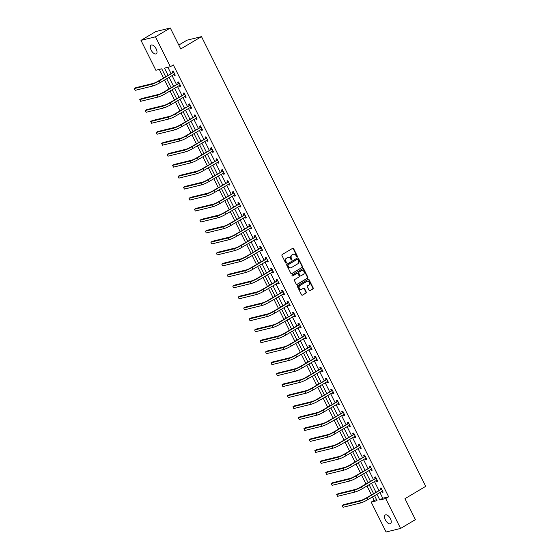 <?xml version="1.0" encoding="UTF-8"?>
<svg xmlns="http://www.w3.org/2000/svg" width="560" height="560" viewBox="0 0 560 560"><rect width="100%" height="100%" fill="white"/><g stroke="black" fill="none" stroke-linecap="round" stroke-linejoin="round"><path stroke-width="0.84" d="M297.101 256.704A0.546 0.469 76.2 0 0 297.269 255.976L293.615 248.64A0.777 0.672 76.2 0 0 292.684 248.297L282.212 254.527A0.777 0.672 76.2 0 0 281.974 255.563L285.628 262.899A0.546 0.469 76.2 0 0 286.44 262.416L285.971 261.464A2.492 2.142 76.2 0 1 286.734 258.146L287.602 257.628A2.492 2.142 76.2 0 1 288.113 257.418A2.492 2.142 76.2 0 1 290.57 258.727L291.039 259.679A0.546 0.469 76.2 0 0 291.858 259.196L291.382 258.244A2.492 2.142 76.2 0 1 292.145 254.933L293.02 254.408A2.492 2.142 76.2 0 1 293.524 254.205A2.492 2.142 76.2 0 1 295.981 255.514L296.457 256.459A0.546 0.469 76.2 0 0 297.101 256.704M296.786 256.746A0.546 0.469 76.2 0 0 296.877 256.074L293.223 248.738A0.777 0.672 76.2 0 0 292.656 248.318M285.957 263.179A0.546 0.469 76.2 0 0 286.048 262.507L285.579 261.562L285.971 261.464M291.368 259.966A0.546 0.469 76.2 0 0 291.466 259.294L290.99 258.342L291.382 258.244M385.399 519.939A5.075 2.499 59.3 0 1 385.315 514.962A5.075 2.499 59.3 0 1 390.411 518.707A5.075 2.499 59.3 0 1 390.495 523.684A5.075 2.499 59.3 0 1 385.399 519.939M151.144 50.106A5.075 2.499 59.3 0 1 151.06 45.129A5.075 2.499 59.3 0 1 156.163 48.874A5.075 2.499 59.3 0 1 156.247 53.851A5.075 2.499 59.3 0 1 151.144 50.106M309.078 290.332A0.777 0.672 76.2 0 0 310.002 290.675L312.942 288.925A0.777 0.672 76.2 0 0 313.18 287.889L309.12 279.741A0.777 0.672 76.2 0 0 308.189 279.398L297.717 285.628A0.777 0.672 76.2 0 0 297.479 286.664L301.539 294.812A0.777 0.672 76.2 0 0 302.463 295.155L306.019 293.041A0.777 0.672 76.2 0 0 306.257 292.005L304.514 288.519A0.777 0.672 76.2 0 0 303.59 288.176L301.826 289.226A2.079 1.792 76.2 0 1 299.985 285.53L306.887 281.428A2.079 1.792 76.2 0 1 308.728 285.124L307.573 285.81A0.777 0.672 76.2 0 0 307.335 286.846L309.078 290.332M165.676 76.685L161.749 68.817L155.876 70.259L140.973 40.369L155.792 31.556L170.296 28L180.74 48.958L201.495 36.624L425.719 486.339L404.964 498.673L415.415 519.631L400.589 528.444L386.092 532L371.189 502.11L377.062 500.668L374.563 495.649M170.296 28L155.47 36.813L170.373 66.703L164.493 68.145L168.049 75.278M379.904 492.471L382.774 498.232L388.647 496.79L173.334 64.939L170.373 66.703M388.647 496.79L385.686 498.554L400.589 528.444M302.239 267.456A0.777 0.672 76.2 0 0 302.477 266.42L298.417 258.272A0.777 0.672 76.2 0 0 297.486 257.929L287.007 264.159A0.777 0.672 76.2 0 0 286.769 265.195L290.836 273.336A0.777 0.672 76.2 0 0 291.76 273.686L301.847 267.554A0.777 0.672 76.2 0 0 302.085 266.518L298.025 258.37A0.777 0.672 76.2 0 0 297.458 257.95M303.765 269.01L307.825 277.158A0.777 0.672 76.2 0 1 307.587 278.194L297.115 284.417A0.777 0.672 76.2 0 1 296.184 284.074L294.448 280.588A0.777 0.672 76.2 0 1 294.686 279.552L298.935 277.025A0.777 0.672 76.2 0 0 299.173 275.989L298.018 273.679A0.777 0.672 76.2 0 0 297.094 273.329L292.67 275.961A0.546 0.469 76.2 0 1 292.187 274.995L302.841 268.667A0.777 0.672 76.2 0 1 303.765 269.01L303.373 269.108L307.433 277.249L307.825 277.158M201.495 36.624L186.998 40.18L178.794 45.052M167.916 67.305L171.017 73.514M172.025 75.537L176.484 84.483M177.492 86.506L181.958 95.459M182.966 97.482L187.425 106.428M188.433 108.451L192.899 117.404M193.907 119.42L198.366 128.373M199.374 130.396L203.84 139.342M204.848 141.365L209.307 150.318M210.315 152.341L214.781 161.287M215.789 163.31L220.248 172.263M221.256 174.286L225.722 183.232M226.73 185.255L231.189 194.208M232.197 196.231L236.663 205.177M237.671 207.2L242.13 216.153M243.138 218.169L247.604 227.122M248.612 229.145L253.071 238.091M254.079 240.114L258.545 249.067M259.553 251.09L264.012 260.036M265.02 262.059L269.486 271.012M270.494 273.035L274.953 281.981M275.961 284.004L280.427 292.957M281.435 294.973L285.894 303.926M286.902 305.949L291.368 314.895M292.376 316.918L296.835 325.871M297.843 327.894L302.309 336.84M303.317 338.863L307.776 347.816M308.784 349.839L313.25 358.785M314.258 360.808L318.717 369.761M319.725 371.784L324.191 380.73M325.199 382.753L329.658 391.706M330.666 393.722L335.132 402.675M336.14 404.698L340.599 413.644M341.607 415.667L346.073 424.62M347.081 426.643L351.54 435.589M352.548 437.612L357.014 446.565M358.022 448.588L362.481 457.534M363.489 459.557L367.955 468.51M368.963 470.533L373.422 479.479M374.43 481.502L378.896 490.455M173.803 74.473L174.286 75.446L175.266 75.201L173.159 70.98L172.179 71.225L172.753 72.366M179.277 85.449L179.753 86.415L180.733 86.177L178.633 81.956L177.653 82.194L178.22 83.335M184.744 96.418L185.227 97.384L186.207 97.146L184.1 92.925L183.12 93.17L183.694 94.311M190.218 107.394L190.694 108.36L191.674 108.122L189.574 103.901L188.594 104.139L189.161 105.28M195.685 118.363L196.168 119.329L197.148 119.091L195.041 114.87L194.061 115.108L194.635 116.256M201.159 129.339L201.635 130.305L202.615 130.06L200.515 125.846L199.535 126.084L200.102 127.225M206.626 140.308L207.109 141.274L208.089 141.036L205.982 136.815L205.002 137.053L205.576 138.194M212.1 151.284L212.576 152.25L213.556 152.005L211.456 147.791L210.476 148.029L211.043 149.17M217.567 162.253L218.05 163.219L219.03 162.981L216.923 158.76L215.943 158.998L216.517 160.139M223.041 173.222L223.517 174.195L224.497 173.95L222.397 169.729L221.417 169.974L221.984 171.115M228.508 184.198L228.991 185.164L229.971 184.926L227.864 180.705L226.884 180.943L227.458 182.084M233.982 195.167L234.458 196.133L235.438 195.895L233.338 191.674L232.358 191.919L232.925 193.06M239.449 206.143L239.932 207.109L240.912 206.871L238.805 202.65L237.825 202.888L238.399 204.029M244.923 217.112L245.399 218.078L246.379 217.84L244.279 213.619L243.299 213.857L243.866 215.005M250.39 228.088L250.873 229.054L251.853 228.809L249.746 224.595L248.766 224.833L249.34 225.974M255.864 239.057L256.34 240.023L257.32 239.785L255.22 235.564L254.24 235.802L254.807 236.943M261.331 250.033L261.814 250.999L262.794 250.754L260.687 246.533L259.707 246.778L260.281 247.919M266.798 261.002L267.281 261.968L268.261 261.73L266.161 257.509L265.181 257.747L265.748 258.888M272.272 271.971L272.755 272.944L273.735 272.699L271.628 268.478L270.648 268.723L271.222 269.864M277.739 282.947L278.222 283.913L279.202 283.675L277.102 279.454L276.122 279.692L276.689 280.833M283.213 293.916L283.696 294.882L284.676 294.644L282.569 290.423L281.589 290.668L282.163 291.809M288.68 304.892L289.163 305.858L290.143 305.62L288.043 301.399L287.063 301.637L287.63 302.778M294.154 315.861L294.637 316.827L295.617 316.589L293.51 312.368L292.53 312.606L293.104 313.754M299.621 326.837L300.104 327.803L301.084 327.558L298.984 323.344L298.004 323.582L298.571 324.723M305.095 337.806L305.578 338.772L306.558 338.534L304.451 334.313L303.471 334.551L304.045 335.692M310.562 348.775L311.045 349.748L312.025 349.503L309.925 345.282L308.945 345.527L309.512 346.668M316.036 359.751L316.519 360.717L317.499 360.479L315.392 356.258L314.412 356.496L314.986 357.637M321.503 370.72L321.986 371.693L322.966 371.448L320.866 367.227L319.886 367.472L320.453 368.613M326.977 381.696L327.46 382.662L328.44 382.424L326.333 378.203L325.353 378.441L325.927 379.582M332.444 392.665L332.927 393.631L333.907 393.393L331.807 389.172L330.827 389.417L331.394 390.558M337.918 403.641L338.401 404.607L339.381 404.369L337.274 400.148L336.294 400.386L336.868 401.527M343.385 414.61L343.868 415.576L344.848 415.338L342.748 411.117L341.768 411.355L342.335 412.503M348.859 425.586L349.342 426.552L350.322 426.307L348.215 422.093L347.235 422.331L347.809 423.472M354.326 436.555L354.809 437.521L355.789 437.283L353.689 433.062L352.709 433.3L353.276 434.441M359.8 447.524L360.283 448.497L361.263 448.252L359.156 444.031L358.176 444.276L358.75 445.417M365.267 458.5L365.75 459.466L366.73 459.228L364.63 455.007L363.65 455.245L364.217 456.386M370.741 469.469L371.224 470.435L372.204 470.197L370.097 465.976L369.117 466.221L369.691 467.362M376.208 480.445L376.691 481.411L377.671 481.173L375.571 476.952L374.591 477.19L375.158 478.331M381.682 491.414L382.165 492.38L383.145 492.142L381.038 487.921L380.058 488.166L380.632 489.307M159.299 69.419L163.548 77.945M164.563 79.968L169.022 88.921M170.03 90.944L174.489 99.89M175.504 101.913L179.963 110.866M180.971 112.889L185.43 121.835M186.445 123.858L190.904 132.811M191.912 134.834L196.371 143.78M197.386 145.803L201.845 154.756M202.853 156.772L207.312 165.725M208.327 167.748L212.786 176.694M213.794 178.717L218.253 187.67M219.268 189.693L223.727 198.639M224.735 200.662L229.194 209.615M230.209 211.638L234.668 220.584M235.676 222.607L240.135 231.56M241.15 233.576L245.609 242.529M246.617 244.552L251.076 253.498M252.084 255.521L256.55 264.474M257.558 266.497L262.017 275.443M263.025 277.466L267.491 286.419M268.499 288.442L272.958 297.388M273.966 299.411L278.432 308.364M279.44 310.387L283.899 319.333M284.907 321.356L289.373 330.309M290.381 332.325L294.84 341.278M295.848 343.301L300.314 352.247M301.322 354.27L305.781 363.223M306.789 365.246L311.255 374.192M312.263 376.215L316.722 385.168M317.73 387.191L322.196 396.137M323.204 398.16L327.663 407.113M328.671 409.136L333.137 418.082M334.145 420.105L338.604 429.058M339.612 431.074L344.078 440.027M345.086 442.05L349.545 450.996M350.553 453.019L355.019 461.972M356.027 463.995L360.486 472.941M361.494 474.964L365.96 483.917M366.968 485.94L371.427 494.886M372.435 496.909L374.15 500.346L376.607 499.744M140.973 40.369L155.47 36.813M374.15 500.346L371.189 502.11M373.555 493.626L369.089 484.673M368.081 482.65L363.622 473.704M362.614 471.681L358.148 462.728M357.14 460.712L352.681 451.759M351.673 449.736L347.207 440.79M346.199 438.767L341.74 429.814M340.732 427.791L336.266 418.845M335.258 416.822L330.799 407.869M329.791 405.846L325.325 396.9M324.317 394.877L319.858 385.924M318.85 383.908L314.384 374.955M313.376 372.932L308.917 363.986M307.909 361.963L303.443 353.01M302.435 350.987L297.976 342.041M296.968 340.018L292.502 331.065M291.494 329.042L287.035 320.096M286.027 318.073L281.561 309.12M280.553 307.097L276.094 298.151M275.086 296.128L270.62 287.175M269.612 285.159L265.153 276.206M264.145 274.183L259.679 265.237M258.671 263.214L254.212 254.261M253.204 252.238L248.738 243.292M247.73 241.269L243.271 232.316M242.263 230.293L237.797 221.347M236.789 219.324L232.33 210.371M231.322 208.348L226.856 199.402M225.848 197.379L221.389 188.426M220.381 186.41L215.915 177.457M214.907 175.434L210.448 166.488M209.44 164.465L204.974 155.512M203.966 153.489L199.507 144.543M198.499 142.52L194.033 133.567M193.025 131.544L188.566 122.598M187.558 120.575L183.092 111.622M182.084 109.599L177.625 100.653M176.617 98.63L172.151 89.677M171.143 87.661L166.684 78.708M376.936 494.235L379.806 499.996L385.686 498.554M169.057 77.294L173.523 86.247M174.531 88.27L178.99 97.216M179.998 99.239L184.464 108.192M185.472 110.215L189.931 119.161M190.939 121.184L195.405 130.137M196.413 132.16L200.872 141.106M201.88 143.129L206.346 152.082M207.354 154.098L211.813 163.051M212.821 165.074L217.287 174.02M218.295 176.043L222.754 184.996M223.762 187.019L228.228 195.965M229.236 197.988L233.695 206.941M234.703 208.964L239.169 217.91M240.177 219.933L244.636 228.886M245.644 230.909L250.103 239.855M251.118 241.878L255.577 250.831M256.585 252.847L261.044 261.8M262.059 263.823L266.518 272.769M267.526 274.792L271.985 283.745M273 285.768L277.459 294.714M278.467 296.737L282.926 305.69M283.941 307.713L288.4 316.659M289.408 318.682L293.867 327.635M294.882 329.658L299.341 338.604M300.349 340.627L304.808 349.58M305.823 351.596L310.282 360.549M311.29 362.572L315.749 371.518M316.764 373.541L321.223 382.494M322.231 384.517L326.69 393.463M327.705 395.486L332.164 404.439M333.172 406.462L337.631 415.408M338.639 417.431L343.105 426.384M344.113 428.407L348.572 437.353M349.58 439.376L354.046 448.329M355.054 450.345L359.513 459.298M360.521 461.321L364.987 470.267M365.995 472.29L370.454 481.243M371.462 483.266L375.928 492.212M382.774 498.232L379.806 499.996M174.286 75.446L175.133 74.942M179.753 86.415L180.607 85.911M185.227 97.384L186.074 96.88M190.694 108.36L191.548 107.856M196.168 119.329L197.015 118.825M201.635 130.305L202.489 129.801M207.109 141.274L207.956 140.77M212.576 152.25L213.43 151.746M218.05 163.219L218.897 162.715M223.517 174.195L224.371 173.691M228.991 185.164L229.838 184.66M234.458 196.133L235.312 195.629M239.932 207.109L240.779 206.605M245.399 218.078L246.253 217.574M250.873 229.054L251.72 228.55M256.34 240.023L257.194 239.519M261.814 250.999L262.661 250.495M267.281 261.968L268.135 261.464M272.755 272.944L273.602 272.44M278.222 283.913L279.076 283.409M283.696 294.882L284.543 294.378M289.163 305.858L290.017 305.354M294.637 316.827L295.484 316.323M300.104 327.803L300.958 327.299M305.578 338.772L306.425 338.268M311.045 349.748L311.892 349.244M316.519 360.717L317.366 360.213M321.986 371.693L322.833 371.189M327.46 382.662L328.307 382.158M332.927 393.631L333.774 393.127M338.401 404.607L339.248 404.103M343.868 415.576L344.715 415.072M349.342 426.552L350.189 426.048M354.809 437.521L355.656 437.017M360.283 448.497L361.13 447.993M365.75 459.466L366.597 458.962M371.224 470.435L372.071 469.931M376.691 481.411L377.538 480.907M382.165 492.38L383.012 491.876M293.335 254.261A2.492 2.142 76.2 0 0 293.132 254.296A2.492 2.142 76.2 0 0 292.628 254.506L293.02 254.408M290.99 258.342A2.492 2.142 76.2 0 1 291.753 255.024L292.628 254.506M287.917 257.481A2.492 2.142 76.2 0 0 287.721 257.516A2.492 2.142 76.2 0 0 287.21 257.726L287.602 257.628M285.579 261.562A2.492 2.142 76.2 0 1 286.342 258.244L287.21 257.726M291.396 273.763L301.847 267.554M297.976 259.518A0.546 0.469 76.2 0 0 297.332 259.273L288.134 264.74A0.546 0.469 76.2 0 0 287.966 265.468L288.463 266.469A2.492 2.142 76.2 0 0 290.92 267.778A2.492 2.142 76.2 0 0 291.431 267.568L297.717 263.837A2.492 2.142 76.2 0 0 298.473 260.519L297.976 259.518M297.171 259.315A0.546 0.469 76.2 0 0 296.94 259.371L297.332 259.273M290.724 267.82A2.492 2.142 76.2 0 1 290.528 267.876A2.492 2.142 76.2 0 1 288.071 266.567L287.574 265.566A0.546 0.469 76.2 0 1 287.742 264.838L296.94 259.371M296.751 284.494L307.195 278.285A0.777 0.672 76.2 0 0 307.433 277.249M297.031 273.35A0.777 0.672 76.2 0 0 296.702 273.427L292.362 276.01M303.345 274.407A2.079 1.792 76.2 0 0 301.504 270.711L299.075 272.153A0.777 0.672 76.2 0 0 298.837 273.196L299.985 275.506A0.777 0.672 76.2 0 0 300.916 275.849L303.345 274.407M301.735 270.599A2.079 1.792 76.2 0 0 301.112 270.809L301.504 270.711M300.524 275.947A0.777 0.672 76.2 0 1 299.593 275.604L298.445 273.287A0.777 0.672 76.2 0 1 298.683 272.251L301.112 270.809M303.373 269.108A0.777 0.672 76.2 0 0 302.813 268.681M307.118 281.316A2.079 1.792 76.2 0 0 306.495 281.526L306.887 281.428M301.203 289.436A2.079 1.792 76.2 0 1 299.593 285.628L306.495 281.526M302.463 295.155L305.627 293.139A0.777 0.672 76.2 0 0 305.865 292.103L304.122 288.617A0.777 0.672 76.2 0 0 303.562 288.197M309.638 290.752L312.55 289.023A0.777 0.672 76.2 0 0 312.788 287.987L308.728 279.839A0.777 0.672 76.2 0 0 308.161 279.419M173.733 72.121L158.109 81.186A3.962 0.511 153.5 0 1 153.181 83.426L135.765 87.696L134.281 88.578L151.697 84.308A5.943 0.77 -26.5 0 0 159.089 80.941L173.586 72.324M134.281 88.578L135.163 90.335L152.579 86.065A5.943 0.77 -26.5 0 0 159.964 82.705L174.699 74.06M172.606 72.562L173.397 71.456M174.769 74.207L174.167 74.256M179.2 83.097L163.576 92.155A3.962 0.511 153.5 0 1 158.655 94.402L141.239 98.672L139.755 99.547L157.171 95.277A5.943 0.77 -26.5 0 0 164.556 91.917L179.06 83.293M139.755 99.547L140.63 101.311L158.046 97.041A5.943 0.77 -26.5 0 0 165.431 93.674L180.166 85.036M178.08 83.538L178.864 82.425M180.236 85.176L179.641 85.232M184.674 94.066L169.05 103.131A3.962 0.511 153.5 0 1 164.122 105.371L146.706 109.641L145.222 110.523L162.638 106.253A5.943 0.77 -26.5 0 0 170.03 102.886L184.527 94.269M145.222 110.523L146.104 112.28L163.52 108.01A5.943 0.77 -26.5 0 0 170.905 104.643L185.64 96.005M183.547 94.507L184.338 93.401M185.71 96.145L185.108 96.201M190.141 105.042L174.517 114.1A3.962 0.511 153.5 0 1 169.596 116.34L152.18 120.61L150.696 121.492L168.112 117.222A5.943 0.77 -26.5 0 0 175.497 113.862L190.001 105.238M150.696 121.492L151.571 123.256L168.987 118.979A5.943 0.77 -26.5 0 0 176.372 115.619L191.107 106.981M189.021 105.483L189.805 104.37M191.177 107.121L190.582 107.177M195.615 116.011L179.991 125.069A3.962 0.511 153.5 0 1 175.063 127.316L157.647 131.586L156.163 132.468L173.579 128.198A5.943 0.77 -26.5 0 0 180.971 124.831L195.468 116.214M156.163 132.468L157.045 134.225L174.461 129.955A5.943 0.77 -26.5 0 0 181.846 126.588L196.581 117.95M194.488 116.452L195.279 115.346M196.651 118.09L196.049 118.146M201.082 126.987L185.458 136.045A3.962 0.511 153.5 0 1 180.537 138.285L163.121 142.555L161.637 143.437L179.053 139.167A5.943 0.77 -26.5 0 0 186.438 135.807L200.942 127.183M161.637 143.437L162.512 145.194L179.928 140.924A5.943 0.77 -26.5 0 0 187.313 137.564L202.048 128.919M199.962 127.428L200.746 126.315M202.118 129.066L201.523 129.122M206.556 137.956L190.932 147.014A3.962 0.511 153.5 0 1 186.004 149.261L168.588 153.531L167.104 154.413L184.52 150.143A5.943 0.77 -26.5 0 0 191.912 146.776L206.409 138.159M167.104 154.413L167.986 156.17L185.402 151.9A5.943 0.77 -26.5 0 0 192.787 148.533L207.522 139.895M205.429 138.397L206.22 137.284M207.592 140.035L206.99 140.091M212.023 148.932L196.399 157.99A3.962 0.511 153.5 0 1 191.478 160.23L174.062 164.5L172.578 165.382L189.994 161.112A5.943 0.77 -26.5 0 0 197.379 157.752L211.883 149.128M172.578 165.382L173.453 167.139L190.869 162.869A5.943 0.77 -26.5 0 0 198.254 159.509L212.989 150.864M210.903 149.366L211.687 148.26M213.059 151.011L212.464 151.067M217.497 159.901L201.873 168.959A3.962 0.511 153.5 0 1 196.945 171.206L179.529 175.476L178.045 176.358L195.461 172.088A5.943 0.77 -26.5 0 0 202.853 168.721L217.35 160.104M178.045 176.358L178.927 178.115L196.343 173.845A5.943 0.77 -26.5 0 0 203.728 170.478L218.463 161.84M216.37 160.342L217.161 159.229M218.533 161.98L217.931 162.036M222.964 170.87L207.34 179.935A3.962 0.511 153.5 0 1 202.419 182.175L185.003 186.445L183.519 187.327L200.935 183.057A5.943 0.77 -26.5 0 0 208.32 179.69L222.824 171.073M183.519 187.327L184.394 189.084L201.81 184.814A5.943 0.77 -26.5 0 0 209.195 181.454L223.93 172.809M221.844 171.311L222.628 170.205M224 172.956L223.405 173.005M228.438 181.846L212.814 190.904A3.962 0.511 153.5 0 1 207.886 193.151L190.47 197.421L188.986 198.296L206.402 194.026A5.943 0.77 -26.5 0 0 213.794 190.666L228.291 182.042M188.986 198.296L189.868 200.06L207.284 195.79A5.943 0.77 -26.5 0 0 214.669 192.423L229.404 183.785M227.311 182.287L228.102 181.174M229.474 183.925L228.872 183.981M233.905 192.815L218.281 201.88A3.962 0.511 153.5 0 1 213.36 204.12L195.944 208.39L194.46 209.272L211.876 205.002A5.943 0.77 -26.5 0 0 219.261 201.635L233.765 193.018M194.46 209.272L195.335 211.029L212.751 206.759A5.943 0.77 -26.5 0 0 220.136 203.392L234.871 194.754M232.785 193.256L233.569 192.15M234.941 194.894L234.346 194.95M239.379 203.791L223.755 212.849A3.962 0.511 153.5 0 1 218.827 215.089L201.411 219.359L199.927 220.241L217.343 215.971A5.943 0.77 -26.5 0 0 224.735 212.611L239.232 203.987M199.927 220.241L200.809 221.998L218.225 217.728A5.943 0.77 -26.5 0 0 225.61 214.368L240.345 205.723M238.252 204.232L239.043 203.119M240.415 205.87L239.813 205.926M244.846 214.76L229.222 223.818A3.962 0.511 153.5 0 1 224.301 226.065L206.885 230.335L205.401 231.217L222.817 226.947A5.943 0.77 -26.5 0 0 230.202 223.58L244.706 214.963M205.401 231.217L206.276 232.974L223.692 228.704A5.943 0.77 -26.5 0 0 231.077 225.337L245.812 216.699M243.726 215.201L244.51 214.088M245.882 216.839L245.287 216.895M250.32 225.736L234.696 234.794A3.962 0.511 153.5 0 1 229.768 237.034L212.352 241.304L210.868 242.186L228.284 237.916A5.943 0.77 -26.5 0 0 235.676 234.556L250.173 225.932M210.868 242.186L211.743 243.943L229.166 239.673A5.943 0.77 -26.5 0 0 236.551 236.313L251.286 227.668M249.193 226.177L249.984 225.064M251.356 227.815L250.754 227.871M255.787 236.705L240.163 245.763A3.962 0.511 153.5 0 1 235.242 248.01L217.826 252.28L216.342 253.162L233.758 248.892A5.943 0.77 -26.5 0 0 241.143 245.525L255.647 236.908M216.342 253.162L217.217 254.919L234.633 250.649A5.943 0.77 -26.5 0 0 242.018 247.282L256.753 238.644M254.667 237.146L255.451 236.033M256.823 238.784L256.228 238.84M261.261 247.681L245.637 256.739A3.962 0.511 153.5 0 1 240.709 258.979L223.293 263.249L221.809 264.131L239.225 259.861A5.943 0.77 -26.5 0 0 246.617 256.494L261.114 247.877M221.809 264.131L222.684 265.888L240.107 261.618A5.943 0.77 -26.5 0 0 247.492 258.258L262.22 249.613M260.134 248.115L260.925 247.009M262.297 249.76L261.695 249.816M266.728 258.65L251.104 267.708A3.962 0.511 153.5 0 1 246.183 269.955L228.767 274.225L227.283 275.107L244.699 270.83A5.943 0.77 -26.5 0 0 252.084 267.47L266.588 258.853M227.283 275.107L228.158 276.864L245.574 272.594A5.943 0.77 -26.5 0 0 252.959 269.227L267.694 260.589M265.608 259.091L266.392 257.978M267.764 260.729L267.169 260.785M272.202 269.619L256.578 278.684A3.962 0.511 153.5 0 1 251.65 280.924L234.234 285.194L232.75 286.076L250.166 281.806A5.943 0.77 -26.5 0 0 257.558 278.439L272.055 269.822M232.75 286.076L233.625 287.833L251.048 283.563A5.943 0.77 -26.5 0 0 258.433 280.203L273.161 271.558M271.075 270.06L271.866 268.954M273.238 271.698L272.636 271.754M277.669 280.595L262.045 289.653A3.962 0.511 153.5 0 1 257.124 291.9L239.708 296.17L238.224 297.045L255.64 292.775A5.943 0.77 -26.5 0 0 263.025 289.415L277.529 280.791M238.224 297.045L239.099 298.809L256.515 294.539A5.943 0.77 -26.5 0 0 263.9 291.172L278.635 282.534M276.549 281.036L277.333 279.923M278.705 282.674L278.11 282.73M283.143 291.564L267.519 300.629A3.962 0.511 153.5 0 1 262.591 302.869L245.175 307.139L243.691 308.021L261.107 303.751A5.943 0.77 -26.5 0 0 268.499 300.384L282.996 291.767M243.691 308.021L244.566 309.778L261.989 305.508A5.943 0.77 -26.5 0 0 269.374 302.141L284.102 293.503M282.016 292.005L282.807 290.899M284.179 293.643L283.577 293.699M288.61 302.54L272.986 311.598A3.962 0.511 153.5 0 1 268.065 313.838L250.649 318.108L249.165 318.99L266.581 314.72A5.943 0.77 -26.5 0 0 273.966 311.36L288.47 302.736M249.165 318.99L250.04 320.747L267.456 316.477A5.943 0.77 -26.5 0 0 274.841 313.117L289.576 304.472M287.49 302.981L288.274 301.868M289.646 304.619L289.051 304.675M294.084 313.509L278.46 322.567A3.962 0.511 153.5 0 1 273.532 324.814L256.116 329.084L254.632 329.966L272.048 325.696A5.943 0.77 -26.5 0 0 279.44 322.329L293.937 313.712M254.632 329.966L255.507 331.723L272.93 327.453A5.943 0.77 -26.5 0 0 280.315 324.086L295.043 315.448M292.957 313.95L293.748 312.837M295.12 315.588L294.518 315.644M299.551 324.485L283.927 333.543A3.962 0.511 153.5 0 1 279.006 335.783L261.59 340.053L260.106 340.935L277.522 336.665A5.943 0.77 -26.5 0 0 284.907 333.305L299.411 324.681M260.106 340.935L260.981 342.692L278.397 338.422A5.943 0.77 -26.5 0 0 285.782 335.062L300.517 326.417M298.431 324.926L299.215 323.813M300.587 326.564L299.992 326.62M305.025 335.454L289.401 344.512A3.962 0.511 153.5 0 1 284.473 346.759L267.057 351.029L265.573 351.911L282.989 347.641A5.943 0.77 -26.5 0 0 290.381 344.274L304.878 335.657M265.573 351.911L266.448 353.668L283.871 349.398A5.943 0.77 -26.5 0 0 291.256 346.031L305.984 337.393M303.898 335.895L304.689 334.782M306.061 337.533L305.459 337.589M310.492 346.43L294.868 355.488A3.962 0.511 153.5 0 1 289.947 357.728L272.531 361.998L271.047 362.88L288.463 358.61A5.943 0.77 -26.5 0 0 295.848 355.243L310.352 346.626M271.047 362.88L271.922 364.637L289.338 360.367A5.943 0.77 -26.5 0 0 296.723 357.007L311.458 348.362M309.372 346.864L310.156 345.758M311.528 348.509L310.933 348.565M315.966 357.399L300.342 366.457A3.962 0.511 153.5 0 1 295.414 368.704L277.998 372.974L276.514 373.849L293.93 369.579A5.943 0.77 -26.5 0 0 301.322 366.219L315.819 357.602M276.514 373.849L277.389 375.613L294.812 371.343A5.943 0.77 -26.5 0 0 302.197 367.976L316.925 359.338M314.839 357.84L315.63 356.727M317.002 359.478L316.4 359.534M321.433 368.368L305.809 377.433A3.962 0.511 153.5 0 1 300.888 379.673L283.472 383.943L281.988 384.825L299.404 380.555A5.943 0.77 -26.5 0 0 306.789 377.188L321.293 368.571M281.988 384.825L282.863 386.582L300.279 382.312A5.943 0.77 -26.5 0 0 307.664 378.952L322.399 370.307M320.313 368.809L321.097 367.703M322.469 370.447L321.874 370.503M326.907 379.344L311.283 388.402A3.962 0.511 153.5 0 1 306.355 390.642L288.939 394.912L287.455 395.794L304.871 391.524A5.943 0.77 -26.5 0 0 312.263 388.164L326.76 379.54M287.455 395.794L288.33 397.558L305.753 393.288A5.943 0.77 -26.5 0 0 313.138 389.921L327.866 381.283M325.78 379.785L326.571 378.672M327.943 381.423L327.341 381.479M332.374 390.313L316.75 399.378A3.962 0.511 153.5 0 1 311.829 401.618L294.413 405.888L292.929 406.77L310.345 402.5A5.943 0.77 -26.5 0 0 317.73 399.133L332.234 390.516M292.929 406.77L293.804 408.527L311.22 404.257A5.943 0.77 -26.5 0 0 318.605 400.89L333.34 392.252M331.254 390.754L332.038 389.648M333.41 392.392L332.815 392.448M337.848 401.289L322.224 410.347A3.962 0.511 153.5 0 1 317.296 412.587L299.88 416.857L298.396 417.739L315.812 413.469A5.943 0.77 -26.5 0 0 323.204 410.109L337.701 401.485M298.396 417.739L299.271 419.496L316.694 415.226A5.943 0.77 -26.5 0 0 324.079 411.866L338.807 403.221M336.721 401.73L337.512 400.617M338.884 403.368L338.282 403.424M343.315 412.258L327.691 421.316A3.962 0.511 153.5 0 1 322.77 423.563L305.354 427.833L303.87 428.715L321.286 424.445A5.943 0.77 -26.5 0 0 328.671 421.078L343.175 412.461M303.87 428.715L304.745 430.472L322.161 426.202A5.943 0.77 -26.5 0 0 329.546 422.835L344.281 414.197M342.195 412.699L342.979 411.586M344.351 414.337L343.756 414.393M348.789 423.234L333.165 432.292A3.962 0.511 153.5 0 1 328.237 434.532L310.821 438.802L309.337 439.684L326.753 435.414A5.943 0.77 -26.5 0 0 334.145 432.054L348.642 423.43M309.337 439.684L310.212 441.441L327.635 437.171A5.943 0.77 -26.5 0 0 335.02 433.811L349.748 425.166M347.662 423.668L348.453 422.562M349.825 425.313L349.223 425.369M354.256 434.203L338.632 443.261A3.962 0.511 153.5 0 1 333.711 445.508L316.288 449.778L314.811 450.66L332.227 446.39A5.943 0.77 -26.5 0 0 339.612 443.023L354.116 434.406M314.811 450.66L315.686 452.417L333.102 448.147A5.943 0.77 -26.5 0 0 340.487 444.78L355.222 436.142M353.136 434.644L353.92 433.531M355.292 436.282L354.697 436.338M359.73 445.179L344.106 454.237A3.962 0.511 153.5 0 1 339.178 456.477L321.762 460.747L320.278 461.629L337.694 457.359A5.943 0.77 -26.5 0 0 345.086 453.992L359.583 445.375M320.278 461.629L321.153 463.386L338.576 459.116A5.943 0.77 -26.5 0 0 345.961 455.756L360.689 447.111M358.603 445.613L359.394 444.507M360.766 447.258L360.164 447.314M365.197 456.148L349.573 465.206A3.962 0.511 153.5 0 1 344.652 467.453L327.229 471.723L325.752 472.598L343.168 468.328A5.943 0.77 -26.5 0 0 350.553 464.968L365.057 456.351M325.752 472.598L326.627 474.362L344.043 470.092A5.943 0.77 -26.5 0 0 351.428 466.725L366.163 458.087M364.077 456.589L364.861 455.476M366.233 458.227L365.638 458.283M370.671 467.117L355.047 476.182A3.962 0.511 153.5 0 1 350.119 478.422L332.703 482.692L331.219 483.574L348.635 479.304A5.943 0.77 -26.5 0 0 356.027 475.937L370.524 467.32M331.219 483.574L332.094 485.331L349.517 481.061A5.943 0.77 -26.5 0 0 356.902 477.701L371.63 469.056M369.544 467.558L370.335 466.452M371.707 469.196L371.105 469.252M376.138 478.093L360.514 487.151A3.962 0.511 153.5 0 1 355.593 489.391L338.17 493.661L336.693 494.543L354.109 490.273A5.943 0.77 -26.5 0 0 361.494 486.913L375.998 478.289M336.693 494.543L337.568 496.307L354.984 492.037A5.943 0.77 -26.5 0 0 362.369 488.67L377.104 480.032M375.018 478.534L375.802 477.421M377.174 480.172L376.579 480.228M381.612 489.062L365.988 498.127A3.962 0.511 153.5 0 1 361.06 500.367L343.644 504.637L342.16 505.519L359.576 501.249A5.943 0.77 -26.5 0 0 366.968 497.882L381.465 489.265M342.16 505.519L343.035 507.276L360.458 503.006A5.943 0.77 -26.5 0 0 367.843 499.639L382.571 491.001M380.485 489.503L381.276 488.397M382.648 491.141L382.046 491.197M296.877 256.074L297.269 255.976M286.048 262.507L286.44 262.416M291.466 259.294L291.858 259.196M291.753 255.024L292.145 254.933M286.342 258.244L286.734 258.146M293.223 248.738L293.615 248.64M298.025 258.37L298.417 258.272M302.085 266.518L302.477 266.42M287.742 264.838L288.134 264.74M287.574 265.566L287.966 265.468M288.071 266.567L288.463 266.469M307.195 278.285L307.587 278.194M296.702 273.427L297.094 273.329M298.683 272.251L299.075 272.153M298.445 273.287L298.837 273.196M299.593 275.604L299.985 275.506M299.593 285.628L299.985 285.53M304.122 288.617L304.514 288.519M305.865 292.103L306.257 292.005M305.627 293.139L306.019 293.041M308.728 279.839L309.12 279.741M312.788 287.987L313.18 287.889M312.55 289.023L312.942 288.925M159.089 80.941L159.964 82.705M151.697 84.308L152.579 86.065M164.556 91.917L165.431 93.674M157.171 95.277L158.046 97.041M170.03 102.886L170.905 104.643M162.638 106.253L163.52 108.01M175.497 113.862L176.372 115.619M168.112 117.222L168.987 118.979M180.971 124.831L181.846 126.588M173.579 128.198L174.461 129.955M186.438 135.807L187.313 137.564M179.053 139.167L179.928 140.924M191.912 146.776L192.787 148.533M184.52 150.143L185.402 151.9M197.379 157.752L198.254 159.509M189.994 161.112L190.869 162.869M202.853 168.721L203.728 170.478M195.461 172.088L196.343 173.845M208.32 179.69L209.195 181.454M200.935 183.057L201.81 184.814M213.794 190.666L214.669 192.423M206.402 194.026L207.284 195.79M219.261 201.635L220.136 203.392M211.876 205.002L212.751 206.759M224.735 212.611L225.61 214.368M217.343 215.971L218.225 217.728M230.202 223.58L231.077 225.337M222.817 226.947L223.692 228.704M235.676 234.556L236.551 236.313M228.284 237.916L229.166 239.673M241.143 245.525L242.018 247.282M233.758 248.892L234.633 250.649M246.617 256.494L247.492 258.258M239.225 259.861L240.107 261.618M252.084 267.47L252.959 269.227M244.699 270.83L245.574 272.594M257.558 278.439L258.433 280.203M250.166 281.806L251.048 283.563M263.025 289.415L263.9 291.172M255.64 292.775L256.515 294.539M268.499 300.384L269.374 302.141M261.107 303.751L261.989 305.508M273.966 311.36L274.841 313.117M266.581 314.72L267.456 316.477M279.44 322.329L280.315 324.086M272.048 325.696L272.93 327.453M284.907 333.305L285.782 335.062M277.522 336.665L278.397 338.422M290.381 344.274L291.256 346.031M282.989 347.641L283.871 349.398M295.848 355.243L296.723 357.007M288.463 358.61L289.338 360.367M301.322 366.219L302.197 367.976M293.93 369.579L294.812 371.343M306.789 377.188L307.664 378.952M299.404 380.555L300.279 382.312M312.263 388.164L313.138 389.921M304.871 391.524L305.753 393.288M317.73 399.133L318.605 400.89M310.345 402.5L311.22 404.257M323.204 410.109L324.079 411.866M315.812 413.469L316.694 415.226M328.671 421.078L329.546 422.835M321.286 424.445L322.161 426.202M334.145 432.054L335.02 433.811M326.753 435.414L327.635 437.171M339.612 443.023L340.487 444.78M332.227 446.39L333.102 448.147M345.086 453.992L345.961 455.756M337.694 457.359L338.576 459.116M350.553 464.968L351.428 466.725M343.168 468.328L344.043 470.092M356.027 475.937L356.902 477.701M348.635 479.304L349.517 481.061M361.494 486.913L362.369 488.67M354.109 490.273L354.984 492.037M366.968 497.882L367.843 499.639M359.576 501.249L360.458 503.006M293.132 254.296L293.524 254.205M287.721 257.516L288.113 257.418M297.045 259.329L297.437 259.231M290.528 267.876L290.92 267.778M296.863 273.364L297.255 273.266M301.539 270.634L301.931 270.536M300.363 276.01L300.755 275.912M306.915 281.351L307.307 281.253M301.014 289.492L301.406 289.394"/></g></svg>

